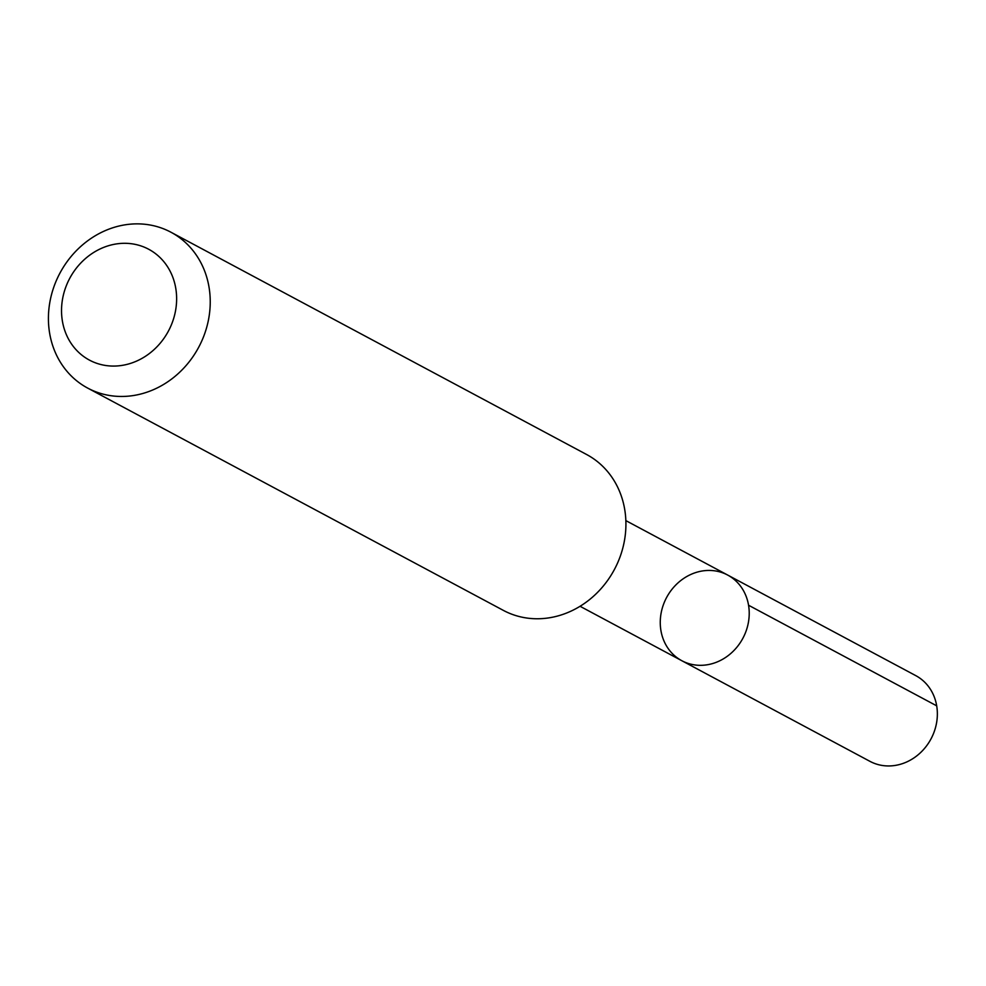 <?xml version="1.0" encoding="UTF-8"?>
<svg xmlns="http://www.w3.org/2000/svg" width="986" height="986" viewBox="0 0 986 986"><rect width="100%" height="100%" fill="white"/><g stroke="black" fill="none" stroke-linecap="round" stroke-linejoin="round"><path stroke-width="1.48" d="M663.824 603.555A48.585 43.248 118.1 0 1 727.656 575.048A48.585 43.248 118.1 0 1 742.877 638.275A48.585 43.248 118.1 0 1 681.831 660.719A48.585 43.248 118.1 0 1 663.824 603.555M869.935 761.34A48.597 43.261 -61.9 0 0 933.791 732.82A48.597 43.261 -61.9 0 0 915.772 675.632L727.656 575.048A48.585 43.248 118.1 0 1 742.877 638.275A48.585 43.248 118.1 0 1 681.831 660.719L869.935 761.34M87.655 388.077L503.353 610.383A88.358 78.658 -61.9 0 0 619.43 558.532A88.358 78.658 -61.9 0 0 586.682 454.546L170.997 232.252A88.358 78.658 -61.9 0 0 59.961 273.073A88.358 78.658 -61.9 0 0 87.655 388.077A88.358 78.658 -61.9 0 0 203.745 336.238A88.358 78.658 -61.9 0 0 170.997 232.252M172.02 323.223A62.857 55.955 -61.9 0 0 112.182 244.738A62.857 55.955 -61.9 0 0 73.038 346.086A62.857 55.955 -61.9 0 0 172.02 323.223M748.571 605.244L936.7 705.84M580.051 606.279L681.831 660.719M625.863 520.62L727.656 575.048"/></g></svg>

